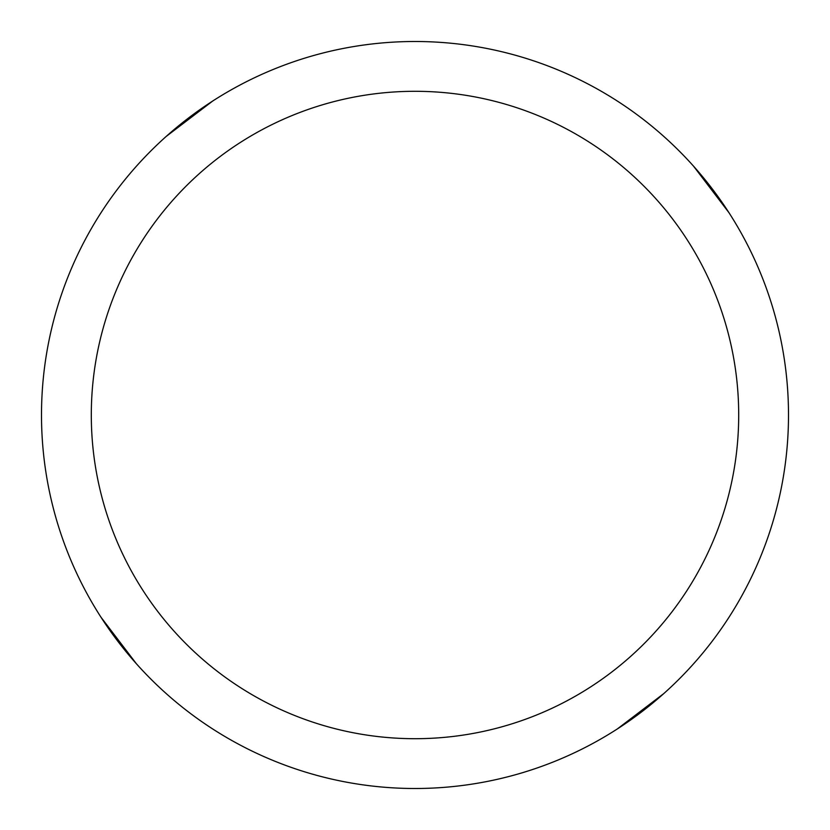 <?xml version="1.0" encoding="UTF-8"?>
<svg xmlns="http://www.w3.org/2000/svg" width="830" height="830" viewBox="0 0 830 830"><rect width="100%" height="100%" fill="white"/><g stroke="black" fill="none" stroke-linecap="round" stroke-linejoin="round"><path stroke-width="1.25" d="M415 41.5A373.5 373.5 0 0 1 788.5 415A373.5 373.5 0 0 1 415 788.5A373.5 373.5 0 0 1 41.5 415A373.5 373.5 0 0 1 415 41.5M415 91.3A323.7 323.7 0 0 1 738.7 415A323.7 323.7 0 0 1 415 738.7A323.7 323.7 0 0 1 91.3 415A323.7 323.7 0 0 1 415 91.3M136.442 663.813L101.001 617.261M166.187 136.442L212.739 101.001M693.558 166.187L728.999 212.739M663.813 693.558L617.261 728.999"/></g></svg>

